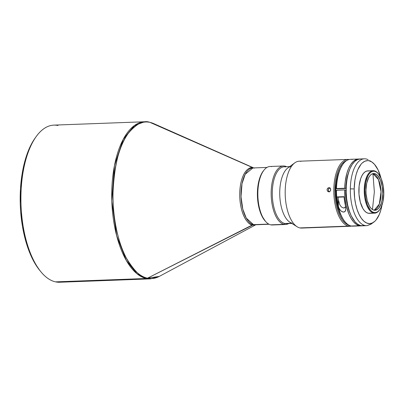 <?xml version="1.0" encoding="UTF-8"?>
<svg xmlns="http://www.w3.org/2000/svg" width="404" height="404" viewBox="0 0 404 404"><rect width="100%" height="100%" fill="white"/><g stroke="black" fill="none" stroke-linecap="round" stroke-linejoin="round"><path stroke-width="0.61" d="M53.828 125.129L144.632 121.761L134.325 125.573L123.255 139.239L114.453 165.574L111.812 201.147L116.67 235.734L126.306 260.459L136.936 273.7L146.319 278.497L55.515 281.866A78.608 35.744 -92.1 0 1 41.011 271.907A78.608 35.744 -92.1 0 1 36.001 136.815A78.608 35.744 -92.1 0 1 57.969 125.503A78.608 35.744 87.9 0 0 53.828 125.129A78.608 35.744 87.9 0 0 20.917 200.465A78.608 35.744 87.9 0 0 55.515 281.866L146.319 278.497A78.608 35.744 -92.1 0 1 111.721 197.096A78.608 35.744 -92.1 0 1 144.632 121.761A78.608 35.744 -92.1 0 1 148.778 122.134M36.001 136.815L34.956 138.289A76.937 34.981 87.9 0 0 39.86 270.513L41.011 271.907M254.414 168.089L252.914 167.958A28.431 12.928 87.9 0 0 241.011 195.203A28.431 12.928 87.9 0 0 253.525 224.649L147.485 278.189L252.359 224.957A28.699 13.049 -92.1 0 1 239.729 193.582A28.699 13.049 -92.1 0 1 253.252 167.867L149.934 122.356A78.341 35.623 87.9 0 0 113.019 192.546A78.341 35.623 87.9 0 0 147.485 278.189A78.341 35.623 87.9 0 0 159.257 276.417L147.485 278.189C141.269 277.886 134.209 271.15 126.316 257.974C118.837 244.359 112.458 218.968 113.019 192.546C114.312 164.711 119.397 144.96 128.275 133.305C136.527 123.624 143.748 119.973 149.934 122.356L253.525 167.933A28.699 13.049 -92.1 0 0 253.252 167.867C249.45 165.893 240.239 172.493 239.729 193.582C239.577 214.746 248.516 225.275 252.359 224.957L268.736 224.084L253.525 224.649A28.431 12.928 87.9 0 0 255.025 224.781L269.074 224.26M265.63 221.498A28.431 12.928 -92.1 0 1 257.439 196.238A28.431 12.928 -92.1 0 1 263.736 170.448L261.514 173.781L259.146 179.957L257.742 187.496L257.424 195.743L258.222 203.995L260.065 211.534L262.792 217.716L265.63 221.498M348.521 226.114A33.451 15.211 87.9 0 0 351.621 226.088A33.451 15.211 -92.1 0 1 350.283 226.27A33.451 15.211 -92.1 0 1 348.521 226.114A33.451 15.211 -92.1 0 1 333.8 191.476A33.451 15.211 -92.1 0 1 347.804 159.413A33.451 15.211 -92.1 0 1 349.147 159.494A33.451 15.211 87.9 0 0 333.8 190.001A33.451 15.211 87.9 0 0 348.521 226.114L299.899 227.917L348.521 226.114L349.233 225.306L348.521 226.114M300.945 161.378A33.451 15.211 87.9 0 0 299.182 161.216A33.451 15.211 87.9 0 0 285.179 193.279A33.451 15.211 87.9 0 0 299.899 227.917A33.451 15.211 -92.1 0 1 297.127 226.755A33.451 15.211 -92.1 0 1 285.224 195.208A33.451 15.211 -92.1 0 1 294.758 162.868A33.451 15.211 -92.1 0 1 300.945 161.378M328.588 187.708L329.972 187.966L330.755 189.658L330.199 191.153L328.886 191.814L327.568 191.249L327.033 189.794L327.371 188.633L328.588 187.708M329.598 191.627L328.886 191.814L327.568 191.249L327.033 189.794L327.614 188.309L328.952 187.653L329.659 187.784L330.629 188.87L330.603 190.461L329.598 191.627M328.952 187.653L329.659 187.784M294.758 162.868L287.875 167.923A28.431 12.928 87.9 0 0 279.77 195.41A28.431 12.928 87.9 0 0 289.89 222.225L297.127 226.755M289.688 166.589L284.194 166.796A28.431 12.928 87.9 0 0 272.286 194.046A28.431 12.928 87.9 0 0 284.8 223.488L291.511 223.24L284.8 223.488A28.431 12.928 -92.1 0 1 272.291 192.405A28.431 12.928 -92.1 0 1 285.689 166.928M292.244 223.21A28.431 12.928 -92.1 0 1 279.735 194.072A28.431 12.928 -92.1 0 1 291.36 166.534M283.416 165.988A29.27 13.307 -92.1 0 1 284.961 166.125A29.27 13.307 87.9 0 0 271.165 192.349A29.27 13.307 87.9 0 0 284.042 224.346L270.72 224.841L284.042 224.346A29.27 13.307 -92.1 0 1 271.16 194.036A29.27 13.307 -92.1 0 1 283.416 165.988L270.094 166.483A29.27 13.307 87.9 0 0 257.838 194.531A29.27 13.307 87.9 0 0 270.72 224.841A29.27 13.307 -92.1 0 1 265.322 221.134A29.27 13.307 -92.1 0 1 263.459 170.831A29.27 13.307 -92.1 0 1 271.634 166.62M263.459 170.831L262.933 171.569A28.431 12.928 87.9 0 0 264.746 220.438A28.431 12.928 87.9 0 0 265.034 220.776M284.042 224.346L284.8 223.488L284.042 224.346A29.27 13.307 87.9 0 0 288.714 223.533A29.27 13.307 -92.1 0 1 285.588 224.488A29.27 13.307 -92.1 0 1 284.042 224.346M285.522 166.746L284.961 166.125L285.522 166.746M372.958 173.669A18.397 8.363 87.9 0 0 372.831 173.644A18.397 8.363 87.9 0 1 372.958 173.669L374.639 173.604L372.958 173.669L374.351 191.905L372.958 173.669A18.397 8.363 87.9 0 1 381.038 191.794A18.397 8.363 87.9 0 1 374.19 210.226L379.311 204.121L381.038 191.794L378.482 179.558L372.958 173.669M372.463 209.519L374.351 191.905L372.463 209.519M368.877 170.993L366.984 170.993L365.15 171.801L363.443 173.392L361.939 175.7L360.681 178.644L359.121 185.946L358.989 194.188L360.312 202.116L362.893 208.52L364.534 210.838L366.332 212.433L368.216 213.246L373.574 213.049A21.24 9.656 -92.1 0 1 364.226 191.052A21.24 9.656 -92.1 0 1 373.119 170.695A21.24 9.656 -92.1 0 1 374.235 170.796L374.675 171.276L374.235 170.796A21.24 9.656 -92.1 0 1 378.326 173.7A21.24 9.656 87.9 0 0 378.154 173.488A21.24 9.656 87.9 0 0 374.235 170.796A21.24 9.656 87.9 0 0 364.226 189.824A21.24 9.656 87.9 0 0 373.574 213.049L368.216 213.246A21.24 9.656 87.9 0 0 369.332 213.347L374.69 213.145A21.24 9.656 -92.1 0 1 373.574 213.049A21.24 9.656 87.9 0 0 379.507 209.989L379.821 209.545A20.74 9.428 -92.1 0 1 374.028 212.529L373.574 213.049L374.028 212.529L372.19 211.736L370.438 210.181L367.438 205.045L365.499 197.909L364.903 189.86L365.746 182.123L367.898 175.871L369.372 173.619L371.034 172.064L372.826 171.276L374.675 171.276A20.74 9.428 -92.1 0 1 378.503 173.907A20.74 9.428 -92.1 0 1 379.821 209.545M379.664 209.767A21.24 9.656 -92.1 0 1 374.69 213.145M374.064 210.201A18.397 8.363 -92.1 0 1 365.968 191.153A18.397 8.363 -92.1 0 1 373.67 173.518A18.397 8.363 -92.1 0 1 374.639 173.604L372.998 173.604L371.407 174.306L369.933 175.684L368.625 177.684L366.716 183.224L365.968 190.092L366.075 193.693L367.221 200.561L369.453 206.111L370.877 208.116L372.432 209.499L374.064 210.201L375.705 210.206L377.296 209.504L378.77 208.126L381.159 203.581L381.987 200.581L382.734 193.718L382.204 186.577L380.482 180.25L377.826 175.695L376.27 174.311L374.639 173.604A18.397 8.363 -92.1 0 1 382.734 192.657A18.397 8.363 -92.1 0 1 375.033 210.292A18.397 8.363 -92.1 0 1 374.064 210.201M340.996 196.92L344.072 196.97L338.113 197.203A30.861 14.034 87.9 0 0 338.446 200.02L339.85 204.873L341.365 206.949L343.622 208.04L345.072 207.449L345.612 206.535L344.673 207.772L343.622 208.04L341.365 206.949L339.85 204.873L338.446 200.02A30.861 14.034 -92.1 0 1 338.113 197.203L340.996 196.92M353.172 226.159A33.451 15.211 -92.1 0 1 351.167 226.008A33.451 15.211 87.9 0 0 352.965 226.169L366.807 225.659A33.451 15.211 -92.1 0 1 365.009 225.493L360.843 225.644A33.451 15.211 87.9 0 0 361.605 225.775L360.115 225.831A33.451 15.211 -92.1 0 1 359.353 225.7L351.167 226.008L359.353 225.7A33.451 15.211 -92.1 0 1 344.663 189.9L336.476 190.203A33.451 15.211 87.9 0 0 351.167 226.008A33.451 15.211 -92.1 0 1 345.031 221.776A33.451 15.211 -92.1 0 1 336.476 190.203L336.113 190.314A32.613 14.827 87.9 0 0 344.455 221.079L345.031 221.776M364.327 158.802A33.451 15.211 -92.1 0 1 366.125 158.969A33.451 15.211 87.9 0 0 350.329 188.86L354.187 188.941L354.651 198.177L355.636 204.091L357.111 209.545L359.03 214.332L361.312 218.261L363.873 221.19L366.615 222.998L369.433 223.624L372.21 223.033L374.851 221.261L376.089 219.943L379.311 214.458L380.962 209.696L381.967 205.232A31.517 14.332 -92.1 0 1 373.882 222.064A31.517 14.332 -92.1 0 1 354.187 188.941L350.329 188.86A33.451 15.211 87.9 0 0 365.009 225.493A33.451 15.211 -92.1 0 1 350.329 188.86A33.451 15.211 -92.1 0 1 364.327 158.802L360.161 158.959A33.451 15.211 87.9 0 0 346.152 190.976A33.451 15.211 87.9 0 0 360.843 225.644L365.009 225.493A33.451 15.211 87.9 0 0 367.019 225.649A33.451 15.211 -92.1 0 1 366.807 225.659M344.046 196.672A33.451 15.211 87.9 0 0 345.486 205.939L345.829 207.924L345.602 210.625L344.526 211.868L343.627 212.08L342.602 211.923L340.744 210.782L338.971 208.156L338.34 206.202A33.451 15.211 -92.1 0 1 336.901 196.935L344.046 196.672L336.901 196.935L338.113 197.203L336.901 196.935L338.34 206.202L338.446 200.02L338.34 206.202L338.971 208.156L340.022 209.974L341.612 211.459L343.627 212.08L345.193 211.348L345.88 209.004L344.046 196.672M358.671 159.014L350.485 159.317A33.451 15.211 87.9 0 0 336.502 188.542L344.693 188.239A33.451 15.211 -92.1 0 1 358.671 159.014A33.451 15.211 -92.1 0 1 359.419 159.024L356.091 159.6L353.328 161.418L350.808 164.388L348.627 168.402L346.869 173.311L345.152 181.946L344.693 188.239L345.814 188.486L336.946 188.83L336.138 188.653L336.502 188.542A33.451 15.211 -92.1 0 1 342.9 164.287A33.451 15.211 -92.1 0 1 352.283 159.484M370.18 224.356L367.019 225.649L370.872 224.26A33.451 15.211 87.9 0 0 371.231 224.008L373.882 222.064M348.859 171.639A30.987 14.089 87.9 0 0 345.814 188.486L344.693 188.239L336.138 188.653L345.814 188.486L346.652 179.896L348.859 171.639M360.459 158.954L357.51 159.575L354.707 161.459L352.162 164.534L349.975 168.675L348.223 173.73L346.98 179.502L346.289 185.769L346.178 192.289L346.657 198.813L347.698 205.091L349.268 210.878L351.303 215.958L355.055 221.826L357.878 224.351L360.843 225.644A33.451 15.211 87.9 0 0 361.605 225.775L360.115 225.831A33.451 15.211 -92.1 0 1 359.353 225.7L356.439 224.437L353.651 221.978L351.096 218.423L348.874 213.898L346.324 205.676L345.248 199.536L344.663 189.9L345.789 190.148A30.987 14.089 87.9 0 0 350.43 214.004L348.021 207.444L346.778 201.96L346.021 196.122L345.789 190.148L344.663 189.9L336.113 190.314L336.906 201.258L338.335 208.09L340.405 214.145L343.016 219.114L344.481 221.109M341.582 216.62L339.517 212.347L337.84 207.323L336.209 198.808L335.764 192.794L335.855 186.784L336.487 181.007L337.628 175.679L339.714 169.953A30.83 14.019 87.9 0 0 341.436 216.362M370.534 224.457L370.074 224.397L370.872 224.26M369.726 160.666L371.65 161.863A31.517 14.332 -92.1 0 1 380.962 178.048L378.058 169.907L374.523 164.377L371.862 161.999L369.069 160.777L367.66 160.615L364.878 161.206L362.242 162.979L361.004 164.297L357.777 169.781L356.131 174.543L354.954 179.982L354.187 188.941A31.517 14.332 -92.1 0 1 371.65 161.863M373.119 170.695L367.756 170.892A21.24 9.656 87.9 0 0 358.863 191.249A21.24 9.656 87.9 0 0 368.216 213.246L369.377 213.342M368.12 159.701A33.451 15.211 87.9 0 0 366.125 158.969A33.451 15.211 -92.1 0 1 368.12 159.701M342.9 164.287L342.375 165.029A32.613 14.827 87.9 0 0 336.138 188.653L336.724 181.517L338.032 174.952L339.996 169.291L342.521 164.822M360.115 225.831L360.126 225.452L360.115 225.831M374.675 171.276L376.513 172.074L378.265 173.629L381.26 178.765L383.204 185.901L383.8 193.95L382.957 201.687L380.805 207.934L379.331 210.191L377.669 211.741L375.877 212.534L374.028 212.529A20.74 9.428 -92.1 0 1 364.903 189.86A20.74 9.428 -92.1 0 1 374.675 171.276M286.603 166.706A29.27 13.307 87.9 0 0 284.961 166.125A29.27 13.307 -92.1 0 1 286.603 166.706M287.784 223.377A28.431 12.928 -92.1 0 1 284.8 223.488A28.431 12.928 87.9 0 0 286.3 223.624L291.794 223.417M273.791 224.73A29.27 13.307 -92.1 0 1 270.72 224.841A29.27 13.307 87.9 0 0 272.266 224.983L285.588 224.488M262.943 171.554L260.701 175.649L258.636 182.345L257.585 190.198L257.5 195.738L257.909 201.283L259.419 209.141L261.873 215.842L265.064 220.811M303.409 227.785A33.451 15.211 -92.1 0 1 299.899 227.917A33.451 15.211 87.9 0 0 301.662 228.073L350.283 226.27M328.886 191.814L328.174 191.678M328.811 191.521L329.417 191.951L328.412 190.86L328.811 191.521M328.275 190.067L328.412 190.86L328.437 189.269L328.275 190.067M328.856 188.577L328.437 189.269L329.477 188.107L328.856 188.577M330.189 187.921L329.477 188.107L330.189 187.921M349.006 225.19A32.613 14.827 -92.1 0 1 334.972 193.364A32.613 14.827 -92.1 0 1 346.612 160.59L344.572 161.615L341.956 164.059L339.643 167.604L337.719 172.119L336.254 177.432L335.315 183.335L334.951 192.794L335.421 199.157L336.446 205.272L337.981 210.908L339.966 215.852L342.334 219.907L344.986 222.922L346.39 224.003L349.278 225.255M253.757 168.034L252.914 167.958L245.183 174.276L241.996 183.805L241.042 196.667L242.799 209.181L246.283 218.125L253.525 224.649L255.025 224.781M255.631 224.76L252.359 224.957A28.699 13.049 -92.1 0 0 255.631 224.76M144.632 121.761L149.429 122.19L153.591 123.558A78.341 35.623 87.9 0 0 149.934 122.356L153.591 123.558L253.727 167.928M146.319 278.497L147.485 278.189L146.319 278.497L150.46 278.871A78.608 35.744 -92.1 0 1 146.319 278.497M63.756 281.563A78.608 35.744 -92.1 0 1 55.515 281.866A78.608 35.744 87.9 0 0 59.656 282.239L150.46 278.871L159.257 276.417L255.833 224.75M34.986 138.244L31.315 144.268L28.921 149.334L26.775 154.919L23.326 167.448L22.058 174.265L20.488 188.688L20.251 203.692L20.639 211.226L22.407 226.013L25.442 239.946L29.618 252.485L32.088 258.075L34.779 263.15L39.89 270.549M252.914 167.958L266.968 167.433M299.182 161.216L347.804 159.413M265.322 221.134L264.746 220.438M378.154 173.488L378.503 173.907M370.508 224.457L369.862 224.483"/></g></svg>
